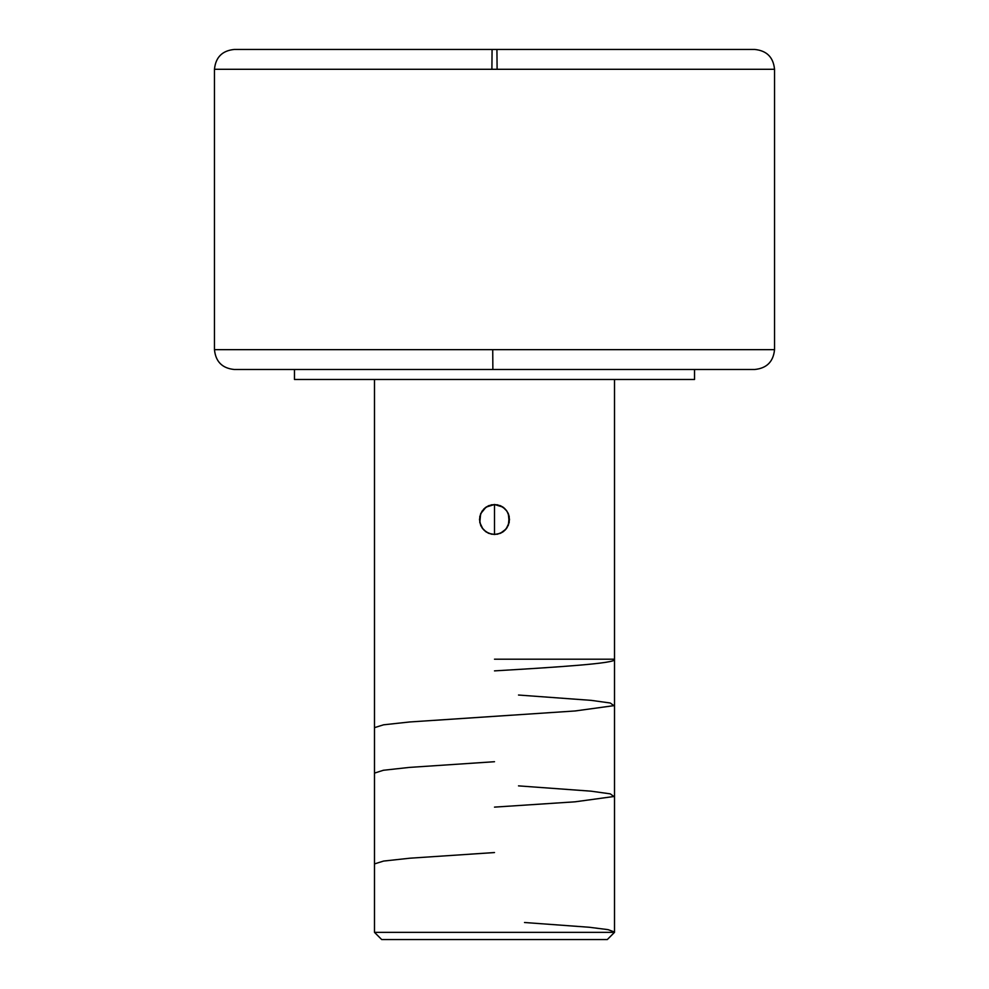 <?xml version="1.0" encoding="UTF-8"?>
<svg xmlns="http://www.w3.org/2000/svg" width="989" height="989" viewBox="0 0 989 989"><rect width="100%" height="100%" fill="white"/><g stroke="black" fill="none" stroke-linecap="round" stroke-linejoin="round"><path stroke-width="1.48" d="M496.132 369.49L754.694 369.49L492.868 369.49L492.732 349.649L774.535 349.649L774.535 69.292L491.892 69.292L492.077 49.45L754.681 49.45L496.923 49.45L497.108 69.292M374.485 932.355L381.692 939.55L607.308 939.55L614.515 932.355L374.485 932.355L614.515 932.355L614.515 379.492L614.515 932.355L607.308 939.55L381.692 939.55L374.485 932.355L374.485 379.492L374.485 932.355M491.57 504.786L497.442 504.798L502.845 507.036L506.974 511.177L509.211 516.579L509.211 522.439L506.961 527.854L502.832 531.983L497.43 534.221L491.558 534.208L486.155 531.971L482.026 527.829L479.789 522.427L479.789 516.567L482.039 511.152L486.168 507.023L491.57 504.786M488.677 533.331L494.5 534.505L488.739 533.355L483.893 530.104L488.727 533.355M482.929 529.041L480.642 525.246L479.504 519.497L480.642 513.748L479.801 522.526L482.929 529.041M480.691 525.357L479.504 519.534L480.666 513.699L483.893 508.89L488.751 505.639L494.5 504.501L486.069 507.097L480.654 513.711M694.525 379.492L694.525 369.49L694.525 379.492L294.475 379.492L694.525 379.492M294.475 369.49L294.475 379.492L294.475 369.49M492.732 349.649L774.535 349.649C773.349 361.69 766.735 368.304 754.694 369.49L234.306 369.49L492.868 369.49L492.732 349.649L214.465 349.649L214.465 69.292L214.465 349.649L492.732 349.649M774.535 349.649L774.535 69.292L214.465 69.292C215.651 57.251 222.265 50.637 234.306 49.45L492.077 49.45L491.892 69.292L214.465 69.292M774.535 69.292C773.349 57.251 766.735 50.637 754.694 49.45L235.444 49.45M500.323 505.676L502.907 507.085L494.5 504.501L500.261 505.651L505.107 508.902L502.869 507.048M506.084 509.978L508.358 513.761L506.084 509.978M509.199 516.518L508.358 525.258L505.132 530.092L500.249 533.355L494.5 534.505L500.36 533.318L506.096 529.028L509.199 522.513L508.321 513.674L509.211 516.555M508.358 513.761L509.496 519.497M503.97 531.13L502.869 531.946M502.919 531.921L500.36 533.318M509.496 519.509L508.334 525.295M507.975 512.895L508.321 513.674M502.882 507.06L503.735 507.678M485.043 507.864L488.677 505.676M481.074 526.197L480.703 525.394M488.653 533.318L485.29 531.353M494.5 534.505L494.5 504.501L494.5 534.505M614.515 659.515C616.246 663.298 558.637 667.093 494.5 670.876M518.508 695.032L591.311 700.373L610.25 703.006L613.922 705.651L575.079 710.967L409.533 721.982L383.559 724.813L374.485 727.657M494.5 761.715L409.285 767.415L383.361 770.27L374.485 773.114M518.508 785.872L591.063 791.175L610.25 793.846L613.909 796.504L575.128 801.807L494.5 807.123M494.5 852.543L409.73 858.217L383.559 861.073L374.485 863.916M524.504 922.502L589.296 927.262L608.074 929.648L614.515 932.034M614.515 659.193L494.5 659.193M214.465 349.649C215.651 361.69 222.265 368.304 234.306 369.49"/></g></svg>
